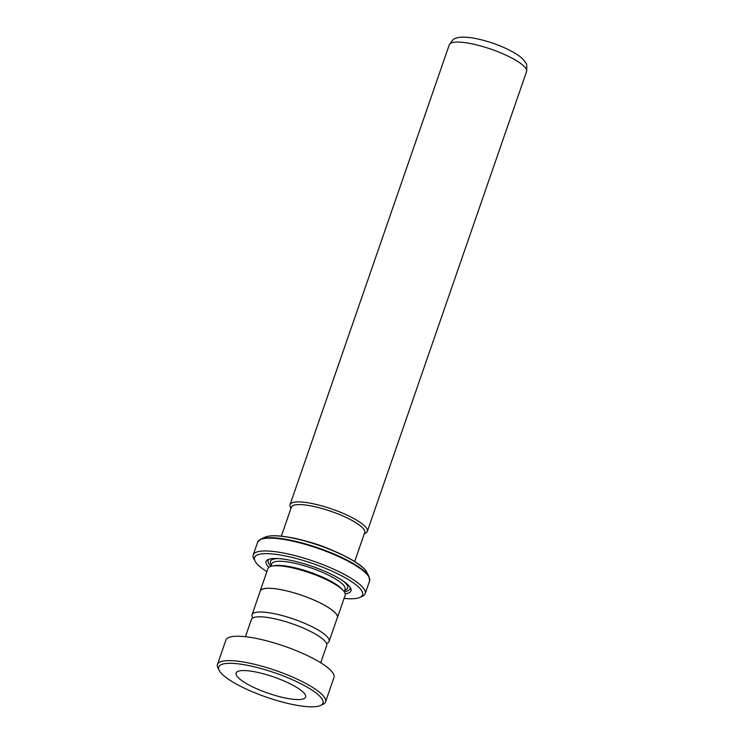 <?xml version="1.0" encoding="UTF-8"?>
<svg xmlns="http://www.w3.org/2000/svg" width="744" height="744" viewBox="0 0 744 744"><rect width="100%" height="100%" fill="white"/><g stroke="black" fill="none" stroke-linecap="round" stroke-linejoin="round"><path stroke-width="1.12" d="M326.523 643.514L327.23 643.197A40.771 9.514 -160.9 0 0 329.099 641.43A40.771 9.514 -160.9 0 0 310.871 626.141A40.771 9.514 -160.9 0 0 270.509 612.982A40.771 9.514 -160.9 0 0 252.049 614.749A40.771 9.514 -160.9 0 0 252.43 617.297L252.783 617.985M329.099 641.43L337.311 617.706A40.771 9.514 -160.9 0 0 319.083 602.417A40.771 9.514 -160.9 0 0 278.721 589.257A40.771 9.514 -160.9 0 0 260.261 591.024L252.049 614.749M281.334 536.164L291.36 507.203A38.809 9.058 19.1 0 1 308.937 505.52A38.809 9.058 19.1 0 1 347.355 518.057A38.809 9.058 19.1 0 1 364.709 532.602L354.683 561.562M364.579 532.974A38.846 9.068 -160.9 0 0 348.053 518.382A38.846 9.068 -160.9 0 0 308.918 505.511A38.846 9.068 -160.9 0 0 291.229 507.575M290.988 508.282L290.43 507.203A40.892 9.542 19.1 0 1 290.048 504.646A40.892 9.542 19.1 0 1 308.555 502.879A40.892 9.542 19.1 0 1 349.038 516.085A40.892 9.542 19.1 0 1 367.322 531.411A40.892 9.542 19.1 0 1 365.444 533.178L364.337 533.681M337.116 618.273A40.855 9.533 -160.9 0 0 337.395 617.734L345.188 595.209A40.855 9.533 -160.9 0 0 343.217 590.485L341.775 588.932A38.809 9.058 -160.9 0 0 287.872 566.333A38.809 9.058 -160.9 0 0 274.555 565.654L272.462 565.989A40.855 9.533 -160.9 0 0 267.989 568.472L260.186 590.996A40.855 9.533 -160.9 0 0 260.065 591.592M343.217 590.485A40.855 9.533 -160.9 0 0 286.477 566.705A40.855 9.533 -160.9 0 0 272.462 565.989M345.235 593.768A44.938 10.49 -160.9 0 0 350.582 588.104A44.938 10.49 -160.9 0 0 286.421 559.562A44.938 10.49 -160.9 0 0 268.138 559.553A44.938 10.49 -160.9 0 0 268.835 567.309M269.254 559.153A43.301 10.109 -160.9 0 0 270.918 566.249M344.081 598.409A57.195 13.355 -160.9 0 0 359.957 597.404A57.195 13.355 -160.9 0 0 342.38 576.219A57.195 13.355 -160.9 0 0 280.386 555.015A57.195 13.355 -160.9 0 0 255.025 561.069A57.195 13.355 -160.9 0 0 266.873 571.671M255.025 561.069L253.76 558.651A59.232 13.829 19.1 0 1 253.211 554.95A59.232 13.829 19.1 0 1 280.032 552.383A59.232 13.829 19.1 0 1 338.669 571.513A59.232 13.829 19.1 0 1 365.164 593.721A59.232 13.829 19.1 0 1 362.44 596.288L359.957 597.404M337.395 617.734A40.855 9.533 -160.9 0 0 319.12 602.417A40.855 9.533 -160.9 0 0 278.684 589.229A40.855 9.533 -160.9 0 0 260.186 590.996M344.267 591.647A43.301 10.109 -160.9 0 0 349.959 587.1M369.359 275.615L367.303 281.558M293.024 704.577A55.149 12.871 -160.9 0 0 320.422 705.507A55.149 12.871 -160.9 0 0 305.626 686.247A55.149 12.871 -160.9 0 0 248.654 665.554A55.149 12.871 -160.9 0 0 219.238 670.474A55.149 12.871 -160.9 0 0 293.024 704.577M219.238 670.474L217.983 668.056A57.195 13.355 19.1 0 1 217.443 664.476A57.195 13.355 19.1 0 1 248.487 662.951A57.195 13.355 19.1 0 1 325.537 701.908A57.195 13.355 19.1 0 1 322.905 704.391L320.422 705.507M256.057 672.055A36.763 8.584 -160.9 0 0 236.099 673.041A36.763 8.584 -160.9 0 0 285.631 698.077A36.763 8.584 -160.9 0 0 305.589 697.1A36.763 8.584 -160.9 0 0 256.057 672.055M245.436 636.706L251.398 619.482A39.832 9.3 19.1 0 1 273.02 618.422A39.832 9.3 19.1 0 1 326.681 645.55L320.711 662.774M217.443 664.476L225.897 640.082A57.195 13.355 19.1 0 1 256.931 638.557A57.195 13.355 19.1 0 1 333.991 677.505L325.537 701.908M333.145 550.653A38.809 9.058 -160.9 0 0 305.003 540.907M526.557 71.582A40.892 9.542 -160.9 0 0 508.264 56.256A40.892 9.542 -160.9 0 0 467.79 43.05A40.892 9.542 -160.9 0 0 449.274 44.826C452.259 40.241 454.277 38.149 455.347 38.539C458.034 36.884 463.968 36.707 473.156 38.018C489.208 41.078 503.576 46.398 516.262 53.986C520.456 56.498 523.59 59.474 525.673 62.896C526.743 63.24 527.04 66.142 526.557 71.582L367.322 531.411M344.24 591.731L345.077 589.285A38.809 9.058 -160.9 0 0 327.723 574.74A38.809 9.058 -160.9 0 0 289.304 562.204A38.809 9.058 -160.9 0 0 271.737 563.887L270.89 566.333M278.442 558.586A40.855 9.533 -160.9 0 0 271.411 564.826M265.171 537.131C269.551 535.299 277.14 535.28 287.928 537.075C317.716 541.697 362.179 561.311 366.783 572.322A55.391 12.927 -160.9 0 0 287.696 537.14A55.391 12.927 -160.9 0 0 265.171 537.131L260.781 539.112A58.999 13.773 19.1 0 1 284.775 539.112A58.999 13.773 19.1 0 1 369.015 576.591L369.601 580.887A59.232 13.829 -160.9 0 0 343.114 558.688A59.232 13.829 -160.9 0 0 284.468 539.558A59.232 13.829 -160.9 0 0 257.657 542.125L253.211 554.95M288.058 537.131A54.814 12.797 19.1 0 1 359.863 565.198M344.76 590.225A40.855 9.533 -160.9 0 0 343.086 580.971M366.783 572.322L369.015 576.591M369.601 580.887L365.164 593.721M257.657 542.125L260.781 539.112M449.274 44.826L369.005 276.629M367.824 280.032L290.048 504.646"/></g></svg>
